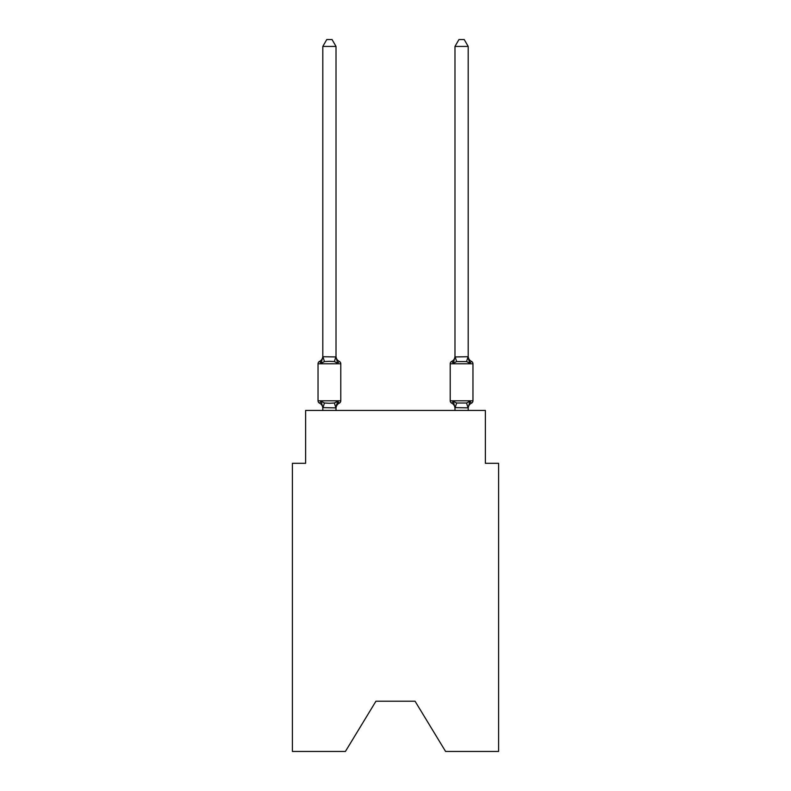 <?xml version="1.0" encoding="UTF-8"?>
<svg xmlns="http://www.w3.org/2000/svg" width="791" height="791" viewBox="0 0 791 791"><rect width="100%" height="100%" fill="white"/><g stroke="black" fill="none" stroke-linecap="round" stroke-linejoin="round"><path stroke-width="1.19" d="M415.057 701.222L445.59 751.45L498.597 751.45L498.597 463.308L485.377 463.308L485.377 410.44L305.623 410.44L305.623 463.308L292.403 463.308L292.403 751.45L345.41 751.45L375.943 701.222L415.057 701.222L375.943 701.222M339.29 403.163L337.678 401.304L339.29 403.163L337.678 401.304L339.29 403.163L337.678 401.304L339.29 403.163L337.678 401.304L339.29 403.163L337.678 401.304L339.29 403.163L337.678 401.304L339.29 403.163L337.678 401.304L339.29 403.163L337.678 401.304L339.29 403.163L337.678 401.304L339.29 403.163L337.678 401.304L339.29 403.163L337.678 401.304L339.29 403.163L337.678 401.304L339.29 403.163L337.678 401.304L339.29 403.163L337.678 401.304L339.29 403.163L337.678 401.304L339.29 403.163L337.678 401.304L339.29 403.163L337.678 401.304L339.29 403.163L337.678 401.304L339.29 403.163L337.678 401.304L335.918 407.889L322.807 407.612L322.807 408.393A5.814 5.814 0 0 0 319.534 403.163A2.64 2.64 0 0 1 318.041 400.79A2.64 2.64 0 0 0 319.534 403.163A2.64 2.64 0 0 1 318.041 400.79A2.64 2.64 0 0 0 319.534 403.163A2.64 2.64 0 0 1 318.041 400.79A2.64 2.64 0 0 0 319.534 403.163A2.64 2.64 0 0 1 318.041 400.79A2.64 2.64 0 0 0 319.534 403.163A2.64 2.64 0 0 1 318.041 400.79A2.64 2.64 0 0 0 319.534 403.163A2.64 2.64 0 0 1 318.041 400.79A2.64 2.64 0 0 0 319.534 403.163A2.64 2.64 0 0 1 318.041 400.79A2.64 2.64 0 0 0 319.534 403.163A2.64 2.64 0 0 1 318.041 400.79A2.64 2.64 0 0 0 319.534 403.163A2.64 2.64 0 0 1 318.041 400.79A2.64 2.64 0 0 0 319.534 403.163A2.64 2.64 0 0 1 318.041 400.79A2.64 2.64 0 0 0 319.534 403.163A2.64 2.64 0 0 1 318.041 400.79A2.64 2.64 0 0 0 319.534 403.163A2.64 2.64 0 0 1 318.041 400.79A2.64 2.64 0 0 0 319.534 403.163A2.64 2.64 0 0 1 318.041 400.79A2.64 2.64 0 0 0 319.534 403.163A2.64 2.64 0 0 1 318.041 400.79A2.64 2.64 0 0 0 319.534 403.163A2.64 2.64 0 0 1 318.041 400.79A2.64 2.64 0 0 0 319.534 403.163A2.64 2.64 0 0 1 318.041 400.79A2.64 2.64 0 0 0 319.534 403.163A2.64 2.64 0 0 1 318.041 400.79A2.64 2.64 0 0 0 319.534 403.163A2.64 2.64 0 0 1 318.041 400.79A2.64 2.64 0 0 0 319.534 403.163A2.64 2.64 0 0 1 318.041 400.79A2.64 2.64 0 0 0 319.534 403.163A2.64 2.64 0 0 1 318.041 400.79A2.64 2.64 0 0 0 319.534 403.163A2.64 2.64 0 0 1 318.041 400.79A2.64 2.64 0 0 0 319.534 403.163A2.64 2.64 0 0 1 318.041 400.79A2.64 2.64 0 0 0 319.534 403.163A2.64 2.64 0 0 1 318.041 400.79A2.64 2.64 0 0 0 319.534 403.163A2.64 2.64 0 0 1 318.041 400.79A2.64 2.64 0 0 0 319.534 403.163A2.64 2.64 0 0 1 318.041 400.79A2.64 2.64 0 0 0 319.534 403.163A2.64 2.64 0 0 1 318.041 400.79A2.64 2.64 0 0 0 319.534 403.163A2.64 2.64 0 0 1 318.041 400.79A2.64 2.64 0 0 0 319.534 403.163A2.64 2.64 0 0 1 318.041 400.79A2.64 2.64 0 0 0 319.534 403.163A2.64 2.64 0 0 1 318.041 400.79A2.64 2.64 0 0 0 319.534 403.163A2.64 2.64 0 0 1 318.041 400.79A2.64 2.64 0 0 0 319.534 403.163A2.64 2.64 0 0 1 318.041 400.79A2.64 2.64 0 0 0 319.534 403.163A2.64 2.64 0 0 1 318.041 400.79A2.64 2.64 0 0 0 319.534 403.163A2.64 2.64 0 0 1 318.041 400.79A2.64 2.64 0 0 0 319.534 403.163A2.64 2.64 0 0 1 318.041 400.79A2.64 2.64 0 0 0 319.534 403.163A2.64 2.64 0 0 1 318.041 400.79A2.64 2.64 0 0 0 319.534 403.163A2.64 2.64 0 0 1 318.041 400.79A2.64 2.64 0 0 0 319.534 403.163A2.64 2.64 0 0 1 318.041 400.79A2.64 2.64 0 0 0 319.534 403.163A2.64 2.64 0 0 1 318.041 400.79A2.64 2.64 0 0 0 319.534 403.163L321.156 401.304L319.534 403.163A2.64 2.64 0 0 1 318.041 400.79A2.64 2.64 0 0 0 319.534 403.163L321.156 401.304L319.534 403.163L321.156 401.304L319.534 403.163L321.156 401.304L319.534 403.163L321.156 401.304L319.534 403.163L321.156 401.304L319.534 403.163L321.156 401.304L319.534 403.163L321.156 401.304L319.534 403.163L321.156 401.304L319.534 403.163L321.156 401.304L319.534 403.163L321.156 401.304L319.534 403.163L321.156 401.304L319.534 403.163L321.156 401.304L319.534 403.163L321.156 401.304L319.534 403.163L321.156 401.304L319.534 403.163L321.156 401.304L319.534 403.163L321.156 401.304L319.534 403.163L321.156 401.304L319.534 403.163L321.156 401.304L319.534 403.163L321.156 401.304L319.534 403.163L321.156 401.304L324.458 403.005L329.412 403.272L334.366 403.005L337.678 401.304L339.29 403.163A2.64 2.64 0 0 0 340.783 400.79A2.64 2.64 0 0 1 339.29 403.163L338.538 402.797L339.29 403.163A2.64 2.64 0 0 0 340.783 400.79A2.64 2.64 0 0 1 339.29 403.163A2.64 2.64 0 0 0 340.783 400.79A2.64 2.64 0 0 1 339.29 403.163L338.538 402.797L339.29 403.163A2.64 2.64 0 0 0 340.783 400.79A2.64 2.64 0 0 1 339.29 403.163A2.64 2.64 0 0 0 340.783 400.79A2.64 2.64 0 0 1 339.29 403.163L338.538 402.797L339.29 403.163A2.64 2.64 0 0 0 340.783 400.79A2.64 2.64 0 0 1 339.29 403.163A2.64 2.64 0 0 0 340.783 400.79A2.64 2.64 0 0 1 339.29 403.163L338.538 402.797L339.29 403.163A2.64 2.64 0 0 0 340.783 400.79A2.64 2.64 0 0 1 339.29 403.163A2.64 2.64 0 0 0 340.783 400.79A2.64 2.64 0 0 1 339.29 403.163L338.538 402.797L339.29 403.163A2.64 2.64 0 0 0 340.783 400.79A2.64 2.64 0 0 1 339.29 403.163A2.64 2.64 0 0 0 340.783 400.79A2.64 2.64 0 0 1 339.29 403.163L338.538 402.797L339.29 403.163A2.64 2.64 0 0 0 340.783 400.79A2.64 2.64 0 0 1 339.29 403.163A2.64 2.64 0 0 0 340.783 400.79A2.64 2.64 0 0 1 339.29 403.163L338.538 402.797L339.29 403.163A2.64 2.64 0 0 0 340.783 400.79A2.64 2.64 0 0 1 339.29 403.163A2.64 2.64 0 0 0 340.783 400.79A2.64 2.64 0 0 1 339.29 403.163L338.538 402.797L339.29 403.163A2.64 2.64 0 0 0 340.783 400.79A2.64 2.64 0 0 1 339.29 403.163A2.64 2.64 0 0 0 340.783 400.79A2.64 2.64 0 0 1 339.29 403.163L338.538 402.797L339.29 403.163A2.64 2.64 0 0 0 340.783 400.79A2.64 2.64 0 0 1 339.29 403.163A2.64 2.64 0 0 0 340.783 400.79A2.64 2.64 0 0 1 339.29 403.163L338.538 402.797L339.29 403.163A2.64 2.64 0 0 0 340.783 400.79A2.64 2.64 0 0 1 339.29 403.163A2.64 2.64 0 0 0 340.783 400.79A2.64 2.64 0 0 1 339.29 403.163L338.538 402.797L339.29 403.163A2.64 2.64 0 0 0 340.783 400.79A2.64 2.64 0 0 1 339.29 403.163A2.64 2.64 0 0 0 340.783 400.79A2.64 2.64 0 0 1 339.29 403.163L338.538 402.797L339.29 403.163A2.64 2.64 0 0 0 340.783 400.79A2.64 2.64 0 0 1 339.29 403.163A2.64 2.64 0 0 0 340.783 400.79A2.64 2.64 0 0 1 339.29 403.163L338.538 402.797L339.29 403.163A2.64 2.64 0 0 0 340.783 400.79A2.64 2.64 0 0 1 339.29 403.163A2.64 2.64 0 0 0 340.783 400.79A2.64 2.64 0 0 1 339.29 403.163L338.538 402.797L339.29 403.163A2.64 2.64 0 0 0 340.783 400.79A2.64 2.64 0 0 1 339.29 403.163A2.64 2.64 0 0 0 340.783 400.79A2.64 2.64 0 0 1 339.29 403.163L338.538 402.797L339.29 403.163A2.64 2.64 0 0 0 340.783 400.79A2.64 2.64 0 0 1 339.29 403.163A2.64 2.64 0 0 0 340.783 400.79A2.64 2.64 0 0 1 339.29 403.163L338.538 402.797L339.29 403.163A2.64 2.64 0 0 0 340.783 400.79A2.64 2.64 0 0 1 339.29 403.163A2.64 2.64 0 0 0 340.783 400.79A2.64 2.64 0 0 1 339.29 403.163L338.538 402.797L339.29 403.163A2.64 2.64 0 0 0 340.783 400.79A2.64 2.64 0 0 1 339.29 403.163A2.64 2.64 0 0 0 340.783 400.79A2.64 2.64 0 0 1 339.29 403.163L338.538 402.797L339.29 403.163A2.64 2.64 0 0 0 340.783 400.79A2.64 2.64 0 0 1 339.29 403.163A2.64 2.64 0 0 0 340.783 400.79A2.64 2.64 0 0 1 339.29 403.163L338.538 402.797L339.29 403.163A2.64 2.64 0 0 0 340.783 400.79A2.64 2.64 0 0 1 339.29 403.163A2.64 2.64 0 0 0 340.783 400.79A2.64 2.64 0 0 1 339.29 403.163L337.678 401.304L339.29 403.163A5.814 5.814 0 0 0 336.017 408.393M336.017 46.422L322.807 46.422L326.772 39.55L332.052 39.55L336.017 46.422L336.017 356.949L337.678 363.257L339.29 361.398A2.64 2.64 0 0 1 340.783 363.781A2.64 2.64 0 0 0 339.29 361.398L337.678 363.257L339.29 361.398A2.64 2.64 0 0 1 340.783 363.781A2.64 2.64 0 0 0 339.29 361.398L337.678 363.257L339.29 361.398A2.64 2.64 0 0 1 340.783 363.781A2.64 2.64 0 0 0 339.29 361.398L337.678 363.257L339.29 361.398A2.64 2.64 0 0 1 340.783 363.781A2.64 2.64 0 0 0 339.29 361.398L337.678 363.257L339.29 361.398A2.64 2.64 0 0 1 340.783 363.781A2.64 2.64 0 0 0 339.29 361.398L337.678 363.257L339.29 361.398A2.64 2.64 0 0 1 340.783 363.781A2.64 2.64 0 0 0 339.29 361.398L337.678 363.257L339.29 361.398A2.64 2.64 0 0 1 340.783 363.781A2.64 2.64 0 0 0 339.29 361.398L337.678 363.257L339.29 361.398A2.64 2.64 0 0 1 340.783 363.781A2.64 2.64 0 0 0 339.29 361.398L337.678 363.257L339.29 361.398A2.64 2.64 0 0 1 340.783 363.781A2.64 2.64 0 0 0 339.29 361.398L337.678 363.257L339.29 361.398A2.64 2.64 0 0 1 340.783 363.781A2.64 2.64 0 0 0 339.29 361.398L337.678 363.257L339.29 361.398A2.64 2.64 0 0 1 340.783 363.781A2.64 2.64 0 0 0 339.29 361.398L337.678 363.257L339.29 361.398A2.64 2.64 0 0 1 340.783 363.781A2.64 2.64 0 0 0 339.29 361.398L337.678 363.257L339.29 361.398A2.64 2.64 0 0 1 340.783 363.781A2.64 2.64 0 0 0 339.29 361.398L337.678 363.257L339.29 361.398A2.64 2.64 0 0 1 340.783 363.781A2.64 2.64 0 0 0 339.29 361.398L337.678 363.257L339.29 361.398A2.64 2.64 0 0 1 340.783 363.781A2.64 2.64 0 0 0 339.29 361.398L337.678 363.257L339.29 361.398A2.64 2.64 0 0 1 340.783 363.781A2.64 2.64 0 0 0 339.29 361.398L337.678 363.257L339.29 361.398A2.64 2.64 0 0 1 340.783 363.781A2.64 2.64 0 0 0 339.29 361.398L337.678 363.257L339.29 361.398A2.64 2.64 0 0 1 340.783 363.781A2.64 2.64 0 0 0 339.29 361.398L337.678 363.257L339.29 361.398A2.64 2.64 0 0 1 340.783 363.781A2.64 2.64 0 0 0 339.29 361.398L337.678 363.257L339.29 361.398A2.64 2.64 0 0 1 340.783 363.781A2.64 2.64 0 0 0 339.29 361.398L337.678 363.257L334.366 361.556L329.412 361.299L324.458 361.556L321.156 363.257L319.534 361.398A2.64 2.64 0 0 0 318.041 363.781A2.64 2.64 0 0 1 319.534 361.398L320.286 361.764L319.534 361.398A2.64 2.64 0 0 0 318.041 363.781A2.64 2.64 0 0 1 319.534 361.398A2.64 2.64 0 0 0 318.041 363.781A2.64 2.64 0 0 1 319.534 361.398L320.286 361.764L319.534 361.398A2.64 2.64 0 0 0 318.041 363.781A2.64 2.64 0 0 1 319.534 361.398A2.64 2.64 0 0 0 318.041 363.781A2.64 2.64 0 0 1 319.534 361.398L320.286 361.764L319.534 361.398A2.64 2.64 0 0 0 318.041 363.781A2.64 2.64 0 0 1 319.534 361.398A2.64 2.64 0 0 0 318.041 363.781A2.64 2.64 0 0 1 319.534 361.398L320.286 361.764L319.534 361.398A2.64 2.64 0 0 0 318.041 363.781A2.64 2.64 0 0 1 319.534 361.398A2.64 2.64 0 0 0 318.041 363.781A2.64 2.64 0 0 1 319.534 361.398L320.286 361.764L319.534 361.398A2.64 2.64 0 0 0 318.041 363.781A2.64 2.64 0 0 1 319.534 361.398A2.64 2.64 0 0 0 318.041 363.781A2.64 2.64 0 0 1 319.534 361.398L320.286 361.764L319.534 361.398A2.64 2.64 0 0 0 318.041 363.781A2.64 2.64 0 0 1 319.534 361.398A2.64 2.64 0 0 0 318.041 363.781A2.64 2.64 0 0 1 319.534 361.398L320.286 361.764L319.534 361.398A2.64 2.64 0 0 0 318.041 363.781A2.64 2.64 0 0 1 319.534 361.398A2.64 2.64 0 0 0 318.041 363.781A2.64 2.64 0 0 1 319.534 361.398L320.286 361.764L319.534 361.398A2.64 2.64 0 0 0 318.041 363.781A2.64 2.64 0 0 1 319.534 361.398A2.64 2.64 0 0 0 318.041 363.781A2.64 2.64 0 0 1 319.534 361.398L320.286 361.764L319.534 361.398A2.64 2.64 0 0 0 318.041 363.781A2.64 2.64 0 0 1 319.534 361.398A2.64 2.64 0 0 0 318.041 363.781A2.64 2.64 0 0 1 319.534 361.398L320.286 361.764L319.534 361.398A2.64 2.64 0 0 0 318.041 363.781A2.64 2.64 0 0 1 319.534 361.398A2.64 2.64 0 0 0 318.041 363.781A2.64 2.64 0 0 1 319.534 361.398L320.286 361.764L319.534 361.398A2.64 2.64 0 0 0 318.041 363.781A2.64 2.64 0 0 1 319.534 361.398A2.64 2.64 0 0 0 318.041 363.781A2.64 2.64 0 0 1 319.534 361.398L320.286 361.764L319.534 361.398A2.64 2.64 0 0 0 318.041 363.781A2.64 2.64 0 0 1 319.534 361.398A2.64 2.64 0 0 0 318.041 363.781A2.64 2.64 0 0 1 319.534 361.398L320.286 361.764L319.534 361.398A2.64 2.64 0 0 0 318.041 363.781A2.64 2.64 0 0 1 319.534 361.398A2.64 2.64 0 0 0 318.041 363.781A2.64 2.64 0 0 1 319.534 361.398L320.286 361.764L319.534 361.398A2.64 2.64 0 0 0 318.041 363.781A2.64 2.64 0 0 1 319.534 361.398A2.64 2.64 0 0 0 318.041 363.781A2.64 2.64 0 0 1 319.534 361.398L320.286 361.764L319.534 361.398A2.64 2.64 0 0 0 318.041 363.781A2.64 2.64 0 0 1 319.534 361.398A2.64 2.64 0 0 0 318.041 363.781A2.64 2.64 0 0 1 319.534 361.398L320.286 361.764L319.534 361.398A2.64 2.64 0 0 0 318.041 363.781A2.64 2.64 0 0 1 319.534 361.398A2.64 2.64 0 0 0 318.041 363.781A2.64 2.64 0 0 1 319.534 361.398L320.286 361.764L319.534 361.398A2.64 2.64 0 0 0 318.041 363.781A2.64 2.64 0 0 1 319.534 361.398A2.64 2.64 0 0 0 318.041 363.781A2.64 2.64 0 0 1 319.534 361.398L320.286 361.764L319.534 361.398A2.64 2.64 0 0 0 318.041 363.781A2.64 2.64 0 0 1 319.534 361.398A2.64 2.64 0 0 0 318.041 363.781A2.64 2.64 0 0 1 319.534 361.398L320.286 361.764L319.534 361.398A2.64 2.64 0 0 0 318.041 363.781A2.64 2.64 0 0 1 319.534 361.398A2.64 2.64 0 0 0 318.041 363.781A2.64 2.64 0 0 1 319.534 361.398L321.156 363.257L319.534 361.398A5.814 5.814 0 0 0 322.807 356.168M319.534 361.398L321.156 363.257L319.534 361.398L321.156 363.257L319.534 361.398L321.156 363.257L319.534 361.398L321.156 363.257L319.534 361.398L321.156 363.257L319.534 361.398L321.156 363.257L319.534 361.398L321.156 363.257L319.534 361.398L321.156 363.257L319.534 361.398L321.156 363.257L319.534 361.398L321.156 363.257L322.807 356.711L336.017 356.949L336.017 356.168A5.814 5.814 0 0 0 339.29 361.398A2.64 2.64 0 0 1 340.783 363.781A2.64 2.64 0 0 0 339.29 361.398A2.64 2.64 0 0 1 340.783 363.781A2.64 2.64 0 0 0 339.29 361.398A2.64 2.64 0 0 1 340.783 363.781A2.64 2.64 0 0 0 339.29 361.398A2.64 2.64 0 0 1 340.783 363.781A2.64 2.64 0 0 0 339.29 361.398A2.64 2.64 0 0 1 340.783 363.781A2.64 2.64 0 0 0 339.29 361.398A2.64 2.64 0 0 1 340.783 363.781A2.64 2.64 0 0 0 339.29 361.398A2.64 2.64 0 0 1 340.783 363.781A2.64 2.64 0 0 0 339.29 361.398A2.64 2.64 0 0 1 340.783 363.781A2.64 2.64 0 0 0 339.29 361.398A2.64 2.64 0 0 1 340.783 363.781A2.64 2.64 0 0 0 339.29 361.398A2.64 2.64 0 0 1 340.783 363.781A2.64 2.64 0 0 0 339.29 361.398A2.64 2.64 0 0 1 340.783 363.781A2.64 2.64 0 0 0 339.29 361.398A2.64 2.64 0 0 1 340.783 363.781A2.64 2.64 0 0 0 339.29 361.398A2.64 2.64 0 0 1 340.783 363.781A2.64 2.64 0 0 0 339.29 361.398A2.64 2.64 0 0 1 340.783 363.781A2.64 2.64 0 0 0 339.29 361.398A2.64 2.64 0 0 1 340.783 363.781A2.64 2.64 0 0 0 339.29 361.398A2.64 2.64 0 0 1 340.783 363.781A2.64 2.64 0 0 0 339.29 361.398A2.64 2.64 0 0 1 340.783 363.781A2.64 2.64 0 0 0 339.29 361.398A2.64 2.64 0 0 1 340.783 363.781A2.64 2.64 0 0 0 339.29 361.398A2.64 2.64 0 0 1 340.783 363.781L340.783 400.79L318.041 400.79L318.041 363.781L340.783 363.781A2.64 2.64 0 0 0 339.29 361.398L337.678 363.257M336.017 407.612L336.64 404.498M471.466 403.163A2.64 2.64 0 0 0 472.959 400.79A2.64 2.64 0 0 1 471.466 403.163L469.844 401.304L471.466 403.163A2.64 2.64 0 0 0 472.959 400.79A2.64 2.64 0 0 1 471.466 403.163L469.844 401.304L471.466 403.163A2.64 2.64 0 0 0 472.959 400.79A2.64 2.64 0 0 1 471.466 403.163L469.844 401.304L471.466 403.163A2.64 2.64 0 0 0 472.959 400.79A2.64 2.64 0 0 1 471.466 403.163L469.844 401.304L471.466 403.163A2.64 2.64 0 0 0 472.959 400.79A2.64 2.64 0 0 1 471.466 403.163L469.844 401.304L471.466 403.163A2.64 2.64 0 0 0 472.959 400.79A2.64 2.64 0 0 1 471.466 403.163L469.844 401.304L471.466 403.163A2.64 2.64 0 0 0 472.959 400.79A2.64 2.64 0 0 1 471.466 403.163L469.844 401.304L471.466 403.163A2.64 2.64 0 0 0 472.959 400.79A2.64 2.64 0 0 1 471.466 403.163L469.844 401.304L471.466 403.163A2.64 2.64 0 0 0 472.959 400.79A2.64 2.64 0 0 1 471.466 403.163L469.844 401.304L471.466 403.163A2.64 2.64 0 0 0 472.959 400.79A2.64 2.64 0 0 1 471.466 403.163L469.844 401.304L471.466 403.163A2.64 2.64 0 0 0 472.959 400.79A2.64 2.64 0 0 1 471.466 403.163L469.844 401.304L471.466 403.163A2.64 2.64 0 0 0 472.959 400.79A2.64 2.64 0 0 1 471.466 403.163L469.844 401.304L471.466 403.163A2.64 2.64 0 0 0 472.959 400.79A2.64 2.64 0 0 1 471.466 403.163L469.844 401.304L471.466 403.163A2.64 2.64 0 0 0 472.959 400.79A2.64 2.64 0 0 1 471.466 403.163L469.844 401.304L471.466 403.163A2.64 2.64 0 0 0 472.959 400.79A2.64 2.64 0 0 1 471.466 403.163L469.844 401.304L471.466 403.163A2.64 2.64 0 0 0 472.959 400.79A2.64 2.64 0 0 1 471.466 403.163L469.844 401.304L471.466 403.163A2.64 2.64 0 0 0 472.959 400.79A2.64 2.64 0 0 1 471.466 403.163L469.844 401.304L471.466 403.163A2.64 2.64 0 0 0 472.959 400.79A2.64 2.64 0 0 1 471.466 403.163L469.844 401.304L471.466 403.163A2.64 2.64 0 0 0 472.959 400.79A2.64 2.64 0 0 1 471.466 403.163L469.844 401.304L471.466 403.163A2.64 2.64 0 0 0 472.959 400.79A2.64 2.64 0 0 1 471.466 403.163L469.844 401.304L471.466 403.163A2.64 2.64 0 0 0 472.959 400.79A2.64 2.64 0 0 1 471.466 403.163L469.844 401.304L471.466 403.163A2.64 2.64 0 0 0 472.959 400.79A2.64 2.64 0 0 1 471.466 403.163L469.844 401.304L471.466 403.163A2.64 2.64 0 0 0 472.959 400.79A2.64 2.64 0 0 1 471.466 403.163L469.844 401.304L471.466 403.163A2.64 2.64 0 0 0 472.959 400.79A2.64 2.64 0 0 1 471.466 403.163L469.844 401.304L471.466 403.163A2.64 2.64 0 0 0 472.959 400.79A2.64 2.64 0 0 1 471.466 403.163L469.844 401.304L471.466 403.163A2.64 2.64 0 0 0 472.959 400.79A2.64 2.64 0 0 1 471.466 403.163L469.844 401.304L471.466 403.163A2.64 2.64 0 0 0 472.959 400.79A2.64 2.64 0 0 1 471.466 403.163L469.844 401.304L471.466 403.163A2.64 2.64 0 0 0 472.959 400.79A2.64 2.64 0 0 1 471.466 403.163L469.844 401.304L471.466 403.163A2.64 2.64 0 0 0 472.959 400.79A2.64 2.64 0 0 1 471.466 403.163L469.844 401.304L471.466 403.163A2.64 2.64 0 0 0 472.959 400.79A2.64 2.64 0 0 1 471.466 403.163L469.844 401.304L471.466 403.163A2.64 2.64 0 0 0 472.959 400.79A2.64 2.64 0 0 1 471.466 403.163L469.844 401.304L471.466 403.163A2.64 2.64 0 0 0 472.959 400.79A2.64 2.64 0 0 1 471.466 403.163L469.844 401.304L471.466 403.163A2.64 2.64 0 0 0 472.959 400.79A2.64 2.64 0 0 1 471.466 403.163L469.844 401.304L471.466 403.163A2.64 2.64 0 0 0 472.959 400.79A2.64 2.64 0 0 1 471.466 403.163L469.844 401.304L471.466 403.163A2.64 2.64 0 0 0 472.959 400.79A2.64 2.64 0 0 1 471.466 403.163L469.844 401.304L471.466 403.163A2.64 2.64 0 0 0 472.959 400.79A2.64 2.64 0 0 1 471.466 403.163L469.844 401.304L471.466 403.163A2.64 2.64 0 0 0 472.959 400.79A2.64 2.64 0 0 1 471.466 403.163L469.844 401.304L471.466 403.163A2.64 2.64 0 0 0 472.959 400.79A2.64 2.64 0 0 1 471.466 403.163L469.844 401.304L471.466 403.163A2.64 2.64 0 0 0 472.959 400.79A2.64 2.64 0 0 1 471.466 403.163L469.844 401.304L471.466 403.163A5.814 5.814 0 0 0 468.193 408.393L468.193 408.393M468.47 358.946L469.844 363.257L471.466 361.398A2.64 2.64 0 0 1 472.959 363.781A2.64 2.64 0 0 0 471.466 361.398L469.844 363.257L468.47 358.946L469.844 363.257L471.466 361.398A2.64 2.64 0 0 1 472.959 363.781A2.64 2.64 0 0 0 471.466 361.398L469.844 363.257L471.466 361.398A2.64 2.64 0 0 1 472.959 363.781A2.64 2.64 0 0 0 471.466 361.398L469.844 363.257L468.47 358.946L469.844 363.257L471.466 361.398A2.64 2.64 0 0 1 472.959 363.781A2.64 2.64 0 0 0 471.466 361.398L469.844 363.257L471.466 361.398A2.64 2.64 0 0 1 472.959 363.781L472.959 400.79L472.959 363.781A2.64 2.64 0 0 0 471.466 361.398L469.844 363.257L468.47 358.946L469.844 363.257L471.466 361.398A2.64 2.64 0 0 1 472.959 363.781L472.959 400.79L472.959 363.781A2.64 2.64 0 0 0 471.466 361.398L469.844 363.257L471.466 361.398A2.64 2.64 0 0 1 472.959 363.781L472.959 400.79L472.959 363.781A2.64 2.64 0 0 0 471.466 361.398L469.844 363.257L468.47 358.946L469.844 363.257L471.466 361.398A2.64 2.64 0 0 1 472.959 363.781L472.959 400.79L472.959 363.781A2.64 2.64 0 0 0 471.466 361.398L469.844 363.257L471.466 361.398A2.64 2.64 0 0 1 472.959 363.781L472.959 400.79L472.959 363.781A2.64 2.64 0 0 0 471.466 361.398L469.844 363.257L468.47 358.946L469.844 363.257L471.466 361.398A2.64 2.64 0 0 1 472.959 363.781L472.959 400.79L472.959 363.781A2.64 2.64 0 0 0 471.466 361.398L469.844 363.257L471.466 361.398A2.64 2.64 0 0 1 472.959 363.781L472.959 400.79L472.959 363.781A2.64 2.64 0 0 0 471.466 361.398L469.844 363.257L468.47 358.946L469.844 363.257L471.466 361.398A2.64 2.64 0 0 1 472.959 363.781L472.959 400.79L472.959 363.781A2.64 2.64 0 0 0 471.466 361.398L469.844 363.257L471.466 361.398A2.64 2.64 0 0 1 472.959 363.781L472.959 400.79L472.959 363.781A2.64 2.64 0 0 0 471.466 361.398L469.844 363.257L468.47 358.946L469.844 363.257L471.466 361.398A2.64 2.64 0 0 1 472.959 363.781L472.959 400.79L472.959 363.781A2.64 2.64 0 0 0 471.466 361.398L469.844 363.257L471.466 361.398A2.64 2.64 0 0 1 472.959 363.781L472.959 400.79L472.959 363.781A2.64 2.64 0 0 0 471.466 361.398L469.844 363.257L468.47 358.946L469.844 363.257L471.466 361.398A2.64 2.64 0 0 1 472.959 363.781L472.959 400.79L472.959 363.781A2.64 2.64 0 0 0 471.466 361.398L469.844 363.257L471.466 361.398A2.64 2.64 0 0 1 472.959 363.781L472.959 400.79L472.959 363.781A2.64 2.64 0 0 0 471.466 361.398L469.844 363.257L468.47 358.946L469.844 363.257L471.466 361.398A2.64 2.64 0 0 1 472.959 363.781L472.959 400.79L472.959 363.781A2.64 2.64 0 0 0 471.466 361.398L469.844 363.257L471.466 361.398A2.64 2.64 0 0 1 472.959 363.781L472.959 400.79L472.959 363.781A2.64 2.64 0 0 0 471.466 361.398L469.844 363.257L468.47 358.946L469.844 363.257L471.466 361.398A2.64 2.64 0 0 1 472.959 363.781L472.959 400.79L472.959 363.781A2.64 2.64 0 0 0 471.466 361.398L469.844 363.257L471.466 361.398A2.64 2.64 0 0 1 472.959 363.781L472.959 400.79L472.959 363.781A2.64 2.64 0 0 0 471.466 361.398L469.844 363.257L468.47 358.946L469.844 363.257L471.466 361.398A2.64 2.64 0 0 1 472.959 363.781L472.959 400.79L472.959 363.781A2.64 2.64 0 0 0 471.466 361.398L469.844 363.257L471.466 361.398A2.64 2.64 0 0 1 472.959 363.781L472.959 400.79L472.959 363.781A2.64 2.64 0 0 0 471.466 361.398L469.844 363.257L468.47 358.946L469.844 363.257L471.466 361.398A2.64 2.64 0 0 1 472.959 363.781L472.959 400.79L472.959 363.781A2.64 2.64 0 0 0 471.466 361.398L469.844 363.257L471.466 361.398A2.64 2.64 0 0 1 472.959 363.781L472.959 400.79L472.959 363.781A2.64 2.64 0 0 0 471.466 361.398L469.844 363.257L468.47 358.946L469.844 363.257L471.466 361.398A2.64 2.64 0 0 1 472.959 363.781L472.959 400.79L472.959 363.781A2.64 2.64 0 0 0 471.466 361.398L469.844 363.257L471.466 361.398A2.64 2.64 0 0 1 472.959 363.781L472.959 400.79L472.959 363.781A2.64 2.64 0 0 0 471.466 361.398L469.844 363.257L468.47 358.946L469.844 363.257L471.466 361.398A2.64 2.64 0 0 1 472.959 363.781L472.959 400.79L472.959 363.781A2.64 2.64 0 0 0 471.466 361.398L469.844 363.257L471.466 361.398A2.64 2.64 0 0 1 472.959 363.781L472.959 400.79L472.959 363.781A2.64 2.64 0 0 0 471.466 361.398L469.844 363.257L468.47 358.946L469.844 363.257L471.466 361.398A2.64 2.64 0 0 1 472.959 363.781L472.959 400.79L472.959 363.781A2.64 2.64 0 0 0 471.466 361.398L469.844 363.257L471.466 361.398A2.64 2.64 0 0 1 472.959 363.781L472.959 400.79L472.959 363.781A2.64 2.64 0 0 0 471.466 361.398L469.844 363.257L468.47 358.946L469.844 363.257L471.466 361.398A2.64 2.64 0 0 1 472.959 363.781L472.959 400.79L472.959 363.781A2.64 2.64 0 0 0 471.466 361.398L469.844 363.257L471.466 361.398A2.64 2.64 0 0 1 472.959 363.781L472.959 400.79L472.959 363.781A2.64 2.64 0 0 0 471.466 361.398L469.844 363.257L468.47 358.946L469.844 363.257L471.466 361.398A2.64 2.64 0 0 1 472.959 363.781L472.959 400.79L472.959 363.781A2.64 2.64 0 0 0 471.466 361.398L469.844 363.257L471.466 361.398A2.64 2.64 0 0 1 472.959 363.781L472.959 400.79L472.959 363.781A2.64 2.64 0 0 0 471.466 361.398L469.844 363.257L468.47 358.946L469.844 363.257L471.466 361.398A2.64 2.64 0 0 1 472.959 363.781L472.959 400.79L472.959 363.781A2.64 2.64 0 0 0 471.466 361.398L469.844 363.257L471.466 361.398A2.64 2.64 0 0 1 472.959 363.781L472.959 400.79L472.959 363.781A2.64 2.64 0 0 0 471.466 361.398L469.844 363.257L468.47 358.946L469.844 363.257L471.466 361.398A2.64 2.64 0 0 1 472.959 363.781L472.959 400.79L472.959 363.781A2.64 2.64 0 0 0 471.466 361.398L469.844 363.257L471.466 361.398A2.64 2.64 0 0 1 472.959 363.781L472.959 400.79L472.959 363.781A2.64 2.64 0 0 0 471.466 361.398L469.844 363.257L466.542 361.556L456.634 361.556L453.322 363.257L451.71 361.398A2.64 2.64 0 0 0 450.217 363.781A2.64 2.64 0 0 1 451.71 361.398L452.462 361.764L451.71 361.398A2.64 2.64 0 0 0 450.217 363.781A2.64 2.64 0 0 1 451.71 361.398A2.64 2.64 0 0 0 450.217 363.781A2.64 2.64 0 0 1 451.71 361.398L452.462 361.764L451.71 361.398A2.64 2.64 0 0 0 450.217 363.781A2.64 2.64 0 0 1 451.71 361.398A2.64 2.64 0 0 0 450.217 363.781A2.64 2.64 0 0 1 451.71 361.398L452.462 361.764L451.71 361.398A2.64 2.64 0 0 0 450.217 363.781A2.64 2.64 0 0 1 451.71 361.398A2.64 2.64 0 0 0 450.217 363.781A2.64 2.64 0 0 1 451.71 361.398L452.462 361.764L451.71 361.398A2.64 2.64 0 0 0 450.217 363.781A2.64 2.64 0 0 1 451.71 361.398A2.64 2.64 0 0 0 450.217 363.781A2.64 2.64 0 0 1 451.71 361.398L452.462 361.764L451.71 361.398A2.64 2.64 0 0 0 450.217 363.781A2.64 2.64 0 0 1 451.71 361.398A2.64 2.64 0 0 0 450.217 363.781A2.64 2.64 0 0 1 451.71 361.398L452.462 361.764L451.71 361.398A2.64 2.64 0 0 0 450.217 363.781A2.64 2.64 0 0 1 451.71 361.398A2.64 2.64 0 0 0 450.217 363.781A2.64 2.64 0 0 1 451.71 361.398L452.462 361.764L451.71 361.398A2.64 2.64 0 0 0 450.217 363.781A2.64 2.64 0 0 1 451.71 361.398A2.64 2.64 0 0 0 450.217 363.781A2.64 2.64 0 0 1 451.71 361.398L452.462 361.764L451.71 361.398A2.64 2.64 0 0 0 450.217 363.781A2.64 2.64 0 0 1 451.71 361.398A2.64 2.64 0 0 0 450.217 363.781A2.64 2.64 0 0 1 451.71 361.398L452.462 361.764L451.71 361.398A2.64 2.64 0 0 0 450.217 363.781A2.64 2.64 0 0 1 451.71 361.398A2.64 2.64 0 0 0 450.217 363.781A2.64 2.64 0 0 1 451.71 361.398L452.462 361.764L451.71 361.398A2.64 2.64 0 0 0 450.217 363.781A2.64 2.64 0 0 1 451.71 361.398A2.64 2.64 0 0 0 450.217 363.781A2.64 2.64 0 0 1 451.71 361.398L452.462 361.764L451.71 361.398A2.64 2.64 0 0 0 450.217 363.781A2.64 2.64 0 0 1 451.71 361.398A2.64 2.64 0 0 0 450.217 363.781A2.64 2.64 0 0 1 451.71 361.398L452.462 361.764L451.71 361.398A2.64 2.64 0 0 0 450.217 363.781A2.64 2.64 0 0 1 451.71 361.398A2.64 2.64 0 0 0 450.217 363.781A2.64 2.64 0 0 1 451.71 361.398L452.462 361.764L451.71 361.398A2.64 2.64 0 0 0 450.217 363.781A2.64 2.64 0 0 1 451.71 361.398A2.64 2.64 0 0 0 450.217 363.781A2.64 2.64 0 0 1 451.71 361.398L452.462 361.764L451.71 361.398A2.64 2.64 0 0 0 450.217 363.781A2.64 2.64 0 0 1 451.71 361.398A2.64 2.64 0 0 0 450.217 363.781A2.64 2.64 0 0 1 451.71 361.398L452.462 361.764L451.71 361.398A2.64 2.64 0 0 0 450.217 363.781A2.64 2.64 0 0 1 451.71 361.398A2.64 2.64 0 0 0 450.217 363.781A2.64 2.64 0 0 1 451.71 361.398L452.462 361.764L451.71 361.398A2.64 2.64 0 0 0 450.217 363.781A2.64 2.64 0 0 1 451.71 361.398A2.64 2.64 0 0 0 450.217 363.781A2.64 2.64 0 0 1 451.71 361.398L452.462 361.764L451.71 361.398A2.64 2.64 0 0 0 450.217 363.781A2.64 2.64 0 0 1 451.71 361.398A2.64 2.64 0 0 0 450.217 363.781A2.64 2.64 0 0 1 451.71 361.398L452.462 361.764L451.71 361.398A2.64 2.64 0 0 0 450.217 363.781A2.64 2.64 0 0 1 451.71 361.398A2.64 2.64 0 0 0 450.217 363.781A2.64 2.64 0 0 1 451.71 361.398L452.462 361.764L451.71 361.398A2.64 2.64 0 0 0 450.217 363.781A2.64 2.64 0 0 1 451.71 361.398A2.64 2.64 0 0 0 450.217 363.781L450.217 400.79A2.64 2.64 0 0 0 451.71 403.163A2.64 2.64 0 0 1 450.217 400.79A2.64 2.64 0 0 0 451.71 403.163L453.322 401.304L451.71 403.163A5.814 5.814 0 0 1 454.983 408.393A5.814 5.814 0 0 0 451.71 403.163A2.64 2.64 0 0 1 450.217 400.79A2.64 2.64 0 0 0 451.71 403.163L453.322 401.304L451.71 403.163A2.64 2.64 0 0 1 450.217 400.79A2.64 2.64 0 0 0 451.71 403.163L453.322 401.304L451.71 403.163A5.814 5.814 0 0 1 454.983 408.393A5.814 5.814 0 0 0 451.71 403.163A2.64 2.64 0 0 1 450.217 400.79A2.64 2.64 0 0 0 451.71 403.163L453.322 401.304L451.71 403.163A2.64 2.64 0 0 1 450.217 400.79A2.64 2.64 0 0 0 451.71 403.163L453.322 401.304L451.71 403.163A5.814 5.814 0 0 1 454.983 408.393A5.814 5.814 0 0 0 451.71 403.163A2.64 2.64 0 0 1 450.217 400.79A2.64 2.64 0 0 0 451.71 403.163L453.322 401.304L451.71 403.163A2.64 2.64 0 0 1 450.217 400.79A2.64 2.64 0 0 0 451.71 403.163L453.322 401.304L451.71 403.163A5.814 5.814 0 0 1 454.983 408.393A5.814 5.814 0 0 0 451.71 403.163A2.64 2.64 0 0 1 450.217 400.79A2.64 2.64 0 0 0 451.71 403.163L453.322 401.304L451.71 403.163A2.64 2.64 0 0 1 450.217 400.79A2.64 2.64 0 0 0 451.71 403.163L453.322 401.304L451.71 403.163A5.814 5.814 0 0 1 454.983 408.393A5.814 5.814 0 0 0 451.71 403.163A2.64 2.64 0 0 1 450.217 400.79A2.64 2.64 0 0 0 451.71 403.163L453.322 401.304L451.71 403.163A2.64 2.64 0 0 1 450.217 400.79A2.64 2.64 0 0 0 451.71 403.163L453.322 401.304L451.71 403.163A5.814 5.814 0 0 1 454.983 408.393A5.814 5.814 0 0 0 451.71 403.163A2.64 2.64 0 0 1 450.217 400.79A2.64 2.64 0 0 0 451.71 403.163L453.322 401.304L451.71 403.163A2.64 2.64 0 0 1 450.217 400.79A2.64 2.64 0 0 0 451.71 403.163L453.322 401.304L451.71 403.163A5.814 5.814 0 0 1 454.983 408.393A5.814 5.814 0 0 0 451.71 403.163A2.64 2.64 0 0 1 450.217 400.79A2.64 2.64 0 0 0 451.71 403.163L453.322 401.304L451.71 403.163A2.64 2.64 0 0 1 450.217 400.79A2.64 2.64 0 0 0 451.71 403.163L453.322 401.304L451.71 403.163A5.814 5.814 0 0 1 454.983 408.393A5.814 5.814 0 0 0 451.71 403.163A2.64 2.64 0 0 1 450.217 400.79A2.64 2.64 0 0 0 451.71 403.163L453.322 401.304L451.71 403.163A2.64 2.64 0 0 1 450.217 400.79A2.64 2.64 0 0 0 451.71 403.163L453.322 401.304L451.71 403.163A5.814 5.814 0 0 1 454.983 408.393A5.814 5.814 0 0 0 451.71 403.163A2.64 2.64 0 0 1 450.217 400.79A2.64 2.64 0 0 0 451.71 403.163L453.322 401.304L451.71 403.163A2.64 2.64 0 0 1 450.217 400.79A2.64 2.64 0 0 0 451.71 403.163L453.322 401.304L451.71 403.163A5.814 5.814 0 0 1 454.983 408.393A5.814 5.814 0 0 0 451.71 403.163A2.64 2.64 0 0 1 450.217 400.79A2.64 2.64 0 0 0 451.71 403.163L453.322 401.304L451.71 403.163A2.64 2.64 0 0 1 450.217 400.79A2.64 2.64 0 0 0 451.71 403.163L453.322 401.304L451.71 403.163A5.814 5.814 0 0 1 454.983 408.393A5.814 5.814 0 0 0 451.71 403.163A2.64 2.64 0 0 1 450.217 400.79A2.64 2.64 0 0 0 451.71 403.163L453.322 401.304L451.71 403.163A2.64 2.64 0 0 1 450.217 400.79A2.64 2.64 0 0 0 451.71 403.163L453.322 401.304L451.71 403.163A5.814 5.814 0 0 1 454.983 408.393A5.814 5.814 0 0 0 451.71 403.163A2.64 2.64 0 0 1 450.217 400.79A2.64 2.64 0 0 0 451.71 403.163L453.322 401.304L451.71 403.163A2.64 2.64 0 0 1 450.217 400.79A2.64 2.64 0 0 0 451.71 403.163L453.322 401.304L451.71 403.163A5.814 5.814 0 0 1 454.983 408.393A5.814 5.814 0 0 0 451.71 403.163A2.64 2.64 0 0 1 450.217 400.79A2.64 2.64 0 0 0 451.71 403.163L453.322 401.304L451.71 403.163A2.64 2.64 0 0 1 450.217 400.79A2.64 2.64 0 0 0 451.71 403.163L453.322 401.304L451.71 403.163A5.814 5.814 0 0 1 454.983 408.393A5.814 5.814 0 0 0 451.71 403.163A2.64 2.64 0 0 1 450.217 400.79A2.64 2.64 0 0 0 451.71 403.163L453.322 401.304L451.71 403.163A2.64 2.64 0 0 1 450.217 400.79A2.64 2.64 0 0 0 451.71 403.163L453.322 401.304L451.71 403.163A5.814 5.814 0 0 1 454.983 408.393A5.814 5.814 0 0 0 451.71 403.163A2.64 2.64 0 0 1 450.217 400.79A2.64 2.64 0 0 0 451.71 403.163L453.322 401.304L451.71 403.163A2.64 2.64 0 0 1 450.217 400.79A2.64 2.64 0 0 0 451.71 403.163L453.322 401.304L451.71 403.163A5.814 5.814 0 0 1 454.983 408.393A5.814 5.814 0 0 0 451.71 403.163A2.64 2.64 0 0 1 450.217 400.79A2.64 2.64 0 0 0 451.71 403.163L453.322 401.304L451.71 403.163A2.64 2.64 0 0 1 450.217 400.79A2.64 2.64 0 0 0 451.71 403.163L453.322 401.304L451.71 403.163A5.814 5.814 0 0 1 454.983 408.393A5.814 5.814 0 0 0 451.71 403.163A2.64 2.64 0 0 1 450.217 400.79A2.64 2.64 0 0 0 451.71 403.163L453.322 401.304L451.71 403.163A2.64 2.64 0 0 1 450.217 400.79A2.64 2.64 0 0 0 451.71 403.163L453.322 401.304L451.71 403.163A5.814 5.814 0 0 1 454.983 408.393A5.814 5.814 0 0 0 451.71 403.163A2.64 2.64 0 0 1 450.217 400.79A2.64 2.64 0 0 0 451.71 403.163L453.322 401.304L451.71 403.163A2.64 2.64 0 0 1 450.217 400.79A2.64 2.64 0 0 0 451.71 403.163L453.322 401.304L451.71 403.163A5.814 5.814 0 0 1 454.983 408.393L454.983 407.612L454.983 408.393A5.814 5.814 0 0 0 451.71 403.163A2.64 2.64 0 0 1 450.217 400.79A2.64 2.64 0 0 0 451.71 403.163L453.322 401.304L451.71 403.163A2.64 2.64 0 0 1 450.217 400.79L472.959 400.79L472.959 363.781L450.217 363.781A2.64 2.64 0 0 1 451.71 361.398L453.322 363.257L451.71 361.398L453.322 363.257L451.71 361.398L453.322 363.257L451.71 361.398L453.322 363.257L451.71 361.398L453.322 363.257L451.71 361.398L453.322 363.257L451.71 361.398L453.322 363.257L451.71 361.398L453.322 363.257L451.71 361.398L453.322 363.257L451.71 361.398L453.322 363.257L451.71 361.398L453.322 363.257L451.71 361.398L453.322 363.257L451.71 361.398L453.322 363.257L451.71 361.398L453.322 363.257L451.71 361.398L453.322 363.257L451.71 361.398L453.322 363.257L451.71 361.398L453.322 363.257L451.71 361.398L453.322 363.257L451.71 361.398L453.322 363.257L451.71 361.398L453.322 363.257L453.945 361.171M468.193 356.711L468.193 46.422L454.983 46.422L454.983 356.949L468.193 356.711L469.844 363.257M454.983 407.849L453.322 401.304L456.634 403.005L466.542 403.005L469.844 401.304L468.193 407.849L454.983 407.612L454.983 410.44M468.193 356.168L468.193 356.168A5.814 5.814 0 0 0 471.466 361.398M322.807 356.711L322.807 46.422M322.807 407.849L322.807 410.44M336.017 356.711L336.017 356.168M468.193 407.849L468.193 410.44M336.017 410.44L336.017 407.849M321.156 401.304L322.807 407.612M453.322 363.257L454.983 356.711M451.71 403.163L453.322 401.304L451.71 403.163A5.814 5.814 0 0 1 454.983 408.393M454.983 356.168A5.814 5.814 0 0 1 451.71 361.398M454.983 46.422L458.948 39.55L464.228 39.55L468.193 46.422M324.458 403.005L322.906 407.889M334.366 403.005L335.918 407.889M322.906 356.682L324.458 361.556M335.918 356.682L334.366 361.556M468.094 407.889L466.542 403.005M455.082 407.889L456.634 403.005M466.542 361.556L468.094 356.682M456.634 361.556L455.082 356.682"/></g></svg>
